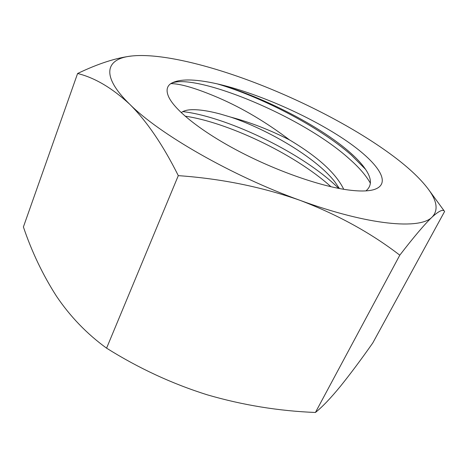 <?xml version="1.0" encoding="UTF-8"?>
<svg xmlns="http://www.w3.org/2000/svg" width="468" height="468" viewBox="0 0 468 468"><rect width="100%" height="100%" fill="white"/><g stroke="black" fill="none" stroke-linecap="round" stroke-linejoin="round"><path stroke-width="0.7" d="M365.929 190.88C372.581 185.439 371.803 177.354 363.601 166.631C340.394 136.258 268.287 97.888 217.275 83.877C255.528 92.6 305.183 114.069 340.616 137.001C375.88 159.81 394.009 183.362 373.926 189.61C367.854 191.389 358.874 191.447 346.981 189.792C318.924 185.825 275.553 170.551 238.499 151.076C201.427 131.584 174.886 110.319 168.714 96.952C166 90.915 166.69 86.469 170.785 83.614C180.63 83.661 196.583 88.411 218.65 97.865C242.605 108.237 266.216 122.242 289.476 139.879C269.621 129.835 250.146 122.277 231.046 117.211L220.235 113.999C208.096 110.776 198.262 109.36 190.728 109.746C186.375 110.015 183.21 110.992 181.245 112.665M182.795 111.612C224.213 116.239 298.525 150.409 336.141 185.931L338.727 188.393M370.416 183.245C365.994 175.43 358.979 167.322 349.38 158.927C300.456 114.596 192.155 71.861 170.785 83.614C179.069 78.671 194.565 78.764 217.275 83.877C259.822 96.291 318.322 125.974 351.292 155.013L365.49 169.27M330.999 186.744C293.728 153.112 225.892 121.932 185.1 116.163M428.343 189.212C420.007 178.103 407.259 166.304 390.119 153.814C355.352 128.425 307.148 103.13 259.822 84.597C212.612 66.099 165.344 54.148 136.03 55.651L133.023 55.873C106.101 58.032 99.549 74.804 129.613 104.148C159.284 134.035 231.865 175.851 300.105 200.362C368.755 225.529 420.363 229.788 432.163 217.029C438.434 210.354 437.159 201.088 428.343 189.212L444.6 211.489C443.255 208.927 439.107 210.77 432.163 217.029C424.751 224.084 413.958 236.802 399.795 255.177C370.984 232.988 337.75 214.713 300.105 200.362C261.828 186.907 221.224 178.665 178.296 175.64C163.016 145.027 146.788 121.194 129.613 104.148C111.975 87.89 94.635 77.676 77.594 73.505C98.262 63.584 116.356 57.745 131.877 55.984M399.795 255.177L315.42 412.478C322.382 406.891 330.724 398.151 340.441 386.275C350.427 373.873 361.202 359.442 372.768 342.974L444.6 211.489M315.42 412.478C278.758 411.015 242.746 405.142 207.382 394.857C172.242 383.836 138.639 368.269 106.581 348.163L178.296 175.64M106.581 348.163C86.896 333.871 70.188 316.543 56.452 296.174C42.828 274.903 31.806 251.831 23.4 226.951L77.594 73.505M231.046 117.211C268.486 129.87 315.836 157.611 334.684 181.596L339.423 188.522M289.476 139.879C317.883 156.833 335.971 173.3 343.734 189.288"/></g></svg>
